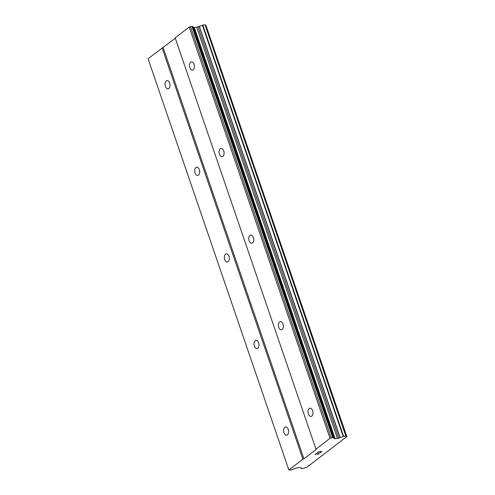 <?xml version="1.0" encoding="UTF-8"?>
<svg xmlns="http://www.w3.org/2000/svg" width="495" height="495" viewBox="0 0 495 495"><rect width="100%" height="100%" fill="white"/><g stroke="black" fill="none" stroke-linecap="round" stroke-linejoin="round"><path stroke-width="0.74" d="M169.68 83.111A4.152 2.463 82.7 0 1 168.071 88.865A4.152 2.463 82.7 0 1 165.41 86.39A4.152 2.463 82.7 0 1 167.019 80.635A4.152 2.463 82.7 0 1 169.68 83.111M199.324 169.692A4.152 2.463 82.7 0 1 197.715 175.447A4.152 2.463 82.7 0 1 195.055 172.972A4.152 2.463 82.7 0 1 196.663 167.217A4.152 2.463 82.7 0 1 199.324 169.692M228.968 256.268A4.152 2.463 82.7 0 1 227.36 262.028A4.152 2.463 82.7 0 1 224.693 259.553A4.152 2.463 82.7 0 1 226.308 253.799A4.152 2.463 82.7 0 1 228.968 256.268M258.613 342.849A4.152 2.463 82.7 0 1 257.004 348.61A4.152 2.463 82.7 0 1 254.337 346.135A4.152 2.463 82.7 0 1 255.946 340.374A4.152 2.463 82.7 0 1 258.613 342.849M288.257 429.431A4.152 2.463 82.7 0 1 286.642 435.192A4.152 2.463 82.7 0 1 283.981 432.717A4.152 2.463 82.7 0 1 285.59 426.956A4.152 2.463 82.7 0 1 288.257 429.431M194.096 64.338A4.152 2.463 82.7 0 1 192.487 70.098A4.152 2.463 82.7 0 1 189.82 67.623A4.152 2.463 82.7 0 1 191.435 61.863A4.152 2.463 82.7 0 1 194.096 64.338M223.74 150.919A4.152 2.463 82.7 0 1 222.131 156.68A4.152 2.463 82.7 0 1 219.464 154.205A4.152 2.463 82.7 0 1 221.073 148.444A4.152 2.463 82.7 0 1 223.74 150.919M253.384 237.501A4.152 2.463 82.7 0 1 251.769 243.262A4.152 2.463 82.7 0 1 249.109 240.787A4.152 2.463 82.7 0 1 250.718 235.026A4.152 2.463 82.7 0 1 253.384 237.501M283.022 324.083A4.152 2.463 82.7 0 1 281.414 329.843A4.152 2.463 82.7 0 1 278.753 327.368A4.152 2.463 82.7 0 1 280.362 321.608A4.152 2.463 82.7 0 1 283.022 324.083M312.667 410.664A4.152 2.463 82.7 0 1 311.058 416.425A4.152 2.463 82.7 0 1 308.397 413.95A4.152 2.463 82.7 0 1 310.006 408.189A4.152 2.463 82.7 0 1 312.667 410.664M321.509 451.619L320.098 451.793L321.509 451.613L320.574 452.492L321.88 451.477M320.098 451.799L319.461 452.294L320.098 451.793M319.461 452.294L319.863 451.824L318.452 452.003L317.283 452.9L318.452 452.003L319.863 451.83M320.352 452.51L321.892 451.477L318.372 451.923L317.048 452.937M318.632 453.414L319.275 453.377M319.226 453.525L318.786 453.865L319.219 453.519M318.786 453.865L318.396 454.057L318.786 453.859M318.112 454.163L317.66 454.292L318.112 454.156M316.738 454.132L316.187 453.742L316.738 454.125M316.194 453.748L314.95 454.707L316.187 453.742M314.95 454.707L316.28 453.531L317.493 454.212L319.021 453.426M334.397 438.657A1.776 0.47 -18.9 0 0 335.134 438.737L337.46 438.44A1.776 0.47 -18.9 0 0 338.741 438.094L340.139 437.574A2.797 0.736 -18.9 0 0 343.177 436.442L345.943 436.076A2.797 0.736 -18.9 0 0 345.795 436.46A2.797 0.736 -18.9 0 0 346.673 436.689L307.024 467.175A2.797 0.736 -18.9 0 0 304.097 468.251L301.344 468.598A2.797 0.736 -18.9 0 0 301.535 468.171A2.797 0.736 -18.9 0 0 300.644 467.942L300.304 467.645A1.776 0.47 -18.9 0 0 299.586 467.558L297.26 467.855A1.776 0.47 -18.9 0 0 295.991 468.183L291.914 469.724A1.776 0.47 -18.9 0 1 290.639 470.058L288.876 469.972L302.909 459.181L303.93 458.822L316.274 449.33L315.971 449.138L330.01 438.347L332.758 437.679A1.776 0.47 -18.9 0 1 333.5 437.753L334.397 438.657L193.588 27.398L192.691 26.495A1.776 0.47 161.1 0 0 191.949 26.421L189.201 27.083L175.168 37.88L315.971 449.138M175.279 38.214L148.067 58.713L288.876 469.972M345.918 436.008L205.153 24.775L202.368 25.177A2.797 0.736 -18.9 0 1 199.33 26.315L197.932 26.835A1.776 0.47 -18.9 0 1 196.657 27.176L194.331 27.473A1.776 0.47 -18.9 0 1 193.588 27.398M346.933 436.862L205.871 25.431A2.797 0.736 -18.9 0 1 205.376 25.412M303.93 458.822L163.127 47.557M302.909 459.181L162.106 47.916M346.673 436.689L205.871 25.431M339.997 437.611L199.194 26.353M337.46 438.44L196.657 27.176M331.254 437.871L190.451 26.612M330.01 438.347L189.201 27.083M301.344 468.598L301.121 467.948M346.772 436.708L205.963 25.449M345.819 436.008L205.01 24.75M343.579 436.299L202.771 25.035M343.177 436.442L202.368 25.177M340.139 437.574L199.33 26.315M338.741 438.094L197.932 26.835M335.134 438.737L194.331 27.473M333.5 437.753L192.691 26.495M332.758 437.679L191.949 26.421M301.319 468.647L301.078 467.948M345.962 436.033L205.153 24.775"/></g></svg>
